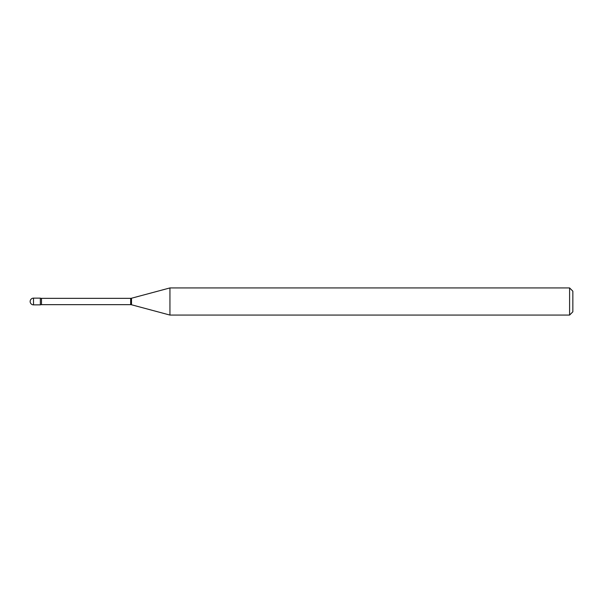 <?xml version="1.0" encoding="UTF-8"?>
<svg xmlns="http://www.w3.org/2000/svg" width="603" height="603" viewBox="0 0 603 603"><rect width="100%" height="100%" fill="white"/><g stroke="black" fill="none" stroke-linecap="round" stroke-linejoin="round"><path stroke-width="0.9" d="M169.94 315.067L169.94 287.933L131.507 298.229A3.256 3.256 0 0 1 130.663 298.342L41.494 298.342A3.256 3.256 0 0 1 40.356 298.138L40.356 304.862A3.256 3.256 0 0 1 41.494 304.658L130.663 304.658A3.256 3.256 0 0 1 131.507 304.771L169.94 315.067L569.594 315.067L569.594 287.933L572.85 291.189L572.85 311.811L569.594 315.067M33.512 298.138A3.362 3.362 0 0 0 30.15 301.5A3.362 3.362 0 0 0 33.512 304.862L40.356 304.862L40.356 298.138L33.512 298.138L33.512 304.862M169.94 287.933L569.594 287.933M41.494 298.342L41.494 304.658M130.663 298.342L130.663 304.658M131.507 298.229L131.507 304.771"/></g></svg>
